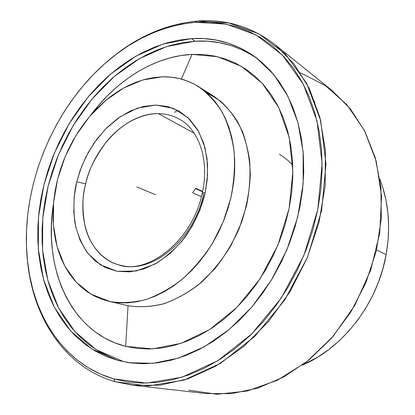 <?xml version="1.0" encoding="UTF-8"?>
<svg xmlns="http://www.w3.org/2000/svg" width="415" height="415" viewBox="0 0 415 415"><rect width="100%" height="100%" fill="white"/><g stroke="black" fill="none" stroke-linecap="round" stroke-linejoin="round"><path stroke-width="0.62" d="M205.181 192.752C203.345 192.607 202.37 192.726 202.266 193.105L203.615 194.142C194.817 238.065 154.193 272.582 123.276 265.901L118.405 264.786C89.91 256.88 76.51 219.628 85.64 183.892L76.759 181.78L80.318 169.932L85.941 156.787L94.21 142.812L105.581 128.961L120.168 116.755L137.375 108.154L155.781 105.021L173.335 108.341L188.042 117.72L198.655 131.498L204.963 147.501L207.531 163.806L207.298 179.109L205.181 192.752C202.198 205.731 196.108 221.154 185.173 237.017C176.894 247.501 166.861 256.501 155.06 264.023L136.162 271.005L117.212 271.322L100.513 264.9L87.7 253.181C81.35 243.501 77.091 233.334 74.913 222.679C73.139 206.924 73.756 193.291 76.759 181.78L85.64 183.892C94.319 145.888 127.047 112.916 158.457 113.637C138.439 113.492 118.633 126.642 106.572 141.598C94.968 157.321 87.99 171.421 85.64 183.892C82.196 195.652 82.03 209.876 85.142 226.569C89.002 242.713 100.254 259.406 118.405 264.786C147.211 275.55 192.83 240.793 202.266 193.115C202.37 192.726 203.345 192.607 205.181 192.752L199.957 210.032L192.129 226.372L182.071 241.022L170.264 253.326L157.28 262.768L143.715 268.998L130.17 271.851L117.212 271.322L105.337 267.556L94.968 260.817L86.424 251.474L79.955 239.958L75.706 226.735L73.766 212.298L74.135 197.146L76.759 181.78L81.532 166.685L88.296 152.331L96.84 139.17L106.909 127.628L118.202 118.109L130.383 110.971L143.05 106.525L155.781 105.021L168.106 106.614L179.534 111.37L189.588 119.224L197.789 129.978L203.724 143.268L207.059 158.603L207.573 175.343L205.181 192.752M179.213 119.064C172.899 115.562 165.984 113.757 158.457 113.637C165.86 113.72 172.78 115.531 179.213 119.064C198.5 129.07 209.866 159.718 202.266 193.115M110.188 301.601L90.978 294.162L76.137 282.107L64.75 265.963L57.125 246.66L53.41 225.148L53.608 202.37L57.592 179.254L65.15 156.668L75.971 135.456L89.676 116.428L105.784 100.363L123.727 87.975L142.833 79.939L162.322 76.822C175.275 76.474 187.29 79.711 198.354 86.522C207.635 93.147 215.629 101.779 222.331 112.418C228.115 124.101 232.058 137.209 234.164 151.74C235.098 166.846 233.967 182.382 230.771 198.354L223.223 221.797L212.158 243.823C203.22 257.497 193.1 269.428 181.796 279.617C170.062 288.591 158.011 295.267 145.634 299.64C133.329 302.634 121.512 303.287 110.188 301.601L128.048 305.751L110.188 301.601L118.809 302.794L127.753 302.851L136.945 301.741L146.282 299.443L155.667 295.957L164.988 291.299L174.139 285.499L183.005 278.6L191.481 270.668L199.454 261.792L206.815 252.061L213.481 241.592L219.348 230.517L224.354 218.959L228.432 207.075L231.529 195.003L233.614 182.901L234.672 170.918L234.698 159.194L233.702 147.87L231.72 137.075L228.79 126.928L224.961 117.528L220.292 108.969L214.866 101.327L208.745 94.662L202.022 89.017L194.78 84.432L187.103 80.92L179.078 78.482L170.788 77.123L162.322 76.822L153.757 77.558L145.172 79.296L136.644 81.999L128.245 85.625L120.034 90.117L112.081 95.429L104.435 101.509L97.157 108.284L90.294 115.707L83.897 123.706L77.999 132.219L72.651 141.178L67.884 150.515L63.728 160.169L60.217 170.062L57.374 180.126L55.226 190.288L53.794 200.471L53.094 210.602L53.141 220.609L53.94 230.403L55.496 239.912L57.815 249.052L60.896 257.746L64.719 265.911L69.274 273.459L74.539 280.317L80.484 286.407L87.072 291.646L94.257 295.973L101.981 299.308L110.188 301.601M108.797 301.295L128.048 305.751L125.672 346.343L128.048 305.751C139.279 307.437 150.961 306.846 163.111 303.977C175.317 299.765 187.186 293.312 198.712 284.623L214.711 268.894C224.422 256.683 232.592 243.221 239.227 228.509L246.531 205.716C249.591 190.169 250.613 175.026 249.607 160.289C247.449 146.096 243.486 133.277 237.712 121.823C231.031 111.37 223.088 102.863 213.875 96.306L205.783 91.985L220.521 101.11C229.381 109.28 236.69 119.437 242.459 131.576C247.153 144.695 249.773 159.007 250.323 174.523C249.591 190.423 246.692 206.348 241.618 222.295L231.295 245.011C222.673 259.214 212.698 271.669 201.363 282.382C189.515 291.833 177.241 298.888 164.548 303.547C151.9 306.747 139.736 307.479 128.048 305.751M194.215 133.22L158.457 113.637L194.215 133.22M192.046 54.386C154.007 56.175 116.159 80.603 90.18 115.837L98.604 105.286L107.355 95.813L116.667 87.119L126.482 79.291L136.737 72.392L147.361 66.499L158.291 61.69L169.439 58.022L180.722 55.569L192.046 54.386L203.314 54.526L214.42 56.025L225.252 58.93L235.694 63.246L245.628 68.994L254.924 76.147L263.468 84.691L271.13 94.568L277.801 105.711L283.367 118.021L287.73 131.389L290.806 145.675L292.518 160.714L292.824 176.334L291.693 192.337L289.115 208.522L285.115 224.665L279.731 240.56L273.034 255.988L265.118 270.741L256.091 284.623L246.079 297.462L235.232 309.097L223.695 319.394L211.64 328.255L199.216 335.585L186.594 341.343L173.932 345.498L161.373 348.045L149.063 349.005L137.121 348.418L125.672 346.343L114.82 342.847L104.647 338.018L95.232 331.943L86.642 324.727L78.917 316.469L72.111 307.282L66.244 297.264L61.337 286.526L57.405 275.176L54.453 263.318L52.477 251.044L51.47 238.464L51.424 225.672L52.321 212.755L53.488 203.775C42.911 267.032 69.844 332.399 125.672 346.343L152.544 348.89L181.163 343.319L209.881 329.396L236.825 307.515L260.086 278.792L277.946 245.026L289.115 208.522L292.881 171.82L289.208 137.407L278.667 107.402L262.296 83.389L241.442 66.353L217.548 56.71L192.046 54.386L181.376 79.063L192.046 54.386M110.457 357.056L99.367 351.583L89.126 344.766L79.805 336.715L71.453 327.554L64.107 317.397L57.799 306.369L52.539 294.577L48.342 282.143L45.214 269.179L43.139 255.796L42.112 242.095L42.117 228.177L43.139 214.145L45.152 200.092L48.135 186.107L52.051 172.282L56.876 158.706L62.577 145.458L69.118 132.629L76.459 120.303L84.556 108.554L93.37 97.478L102.847 87.145L112.937 77.647L123.577 69.061L134.709 61.467L146.262 54.951L158.162 49.593L170.316 45.468L182.647 42.646L195.045 41.204L166.825 46.516L139.616 58.541L114.421 76.36L92.068 99.014L73.216 125.517L58.416 154.883L48.135 186.107L42.745 218.16L42.569 249.96L47.834 280.322L58.634 307.992L74.913 331.611L96.353 349.767L122.326 361.076L117.985 360.433L91.969 349.072L70.519 330.828L54.261 307.084L43.492 279.274L38.284 248.756L38.517 216.796L43.969 184.576L54.324 153.182L69.196 123.644L88.12 96.975L110.551 74.166L135.814 56.196L163.1 44.047L191.393 38.637L203.791 38.595L216.033 40.053L228.006 43.051L239.574 47.616L250.603 53.768L260.962 61.503L270.507 70.789L279.098 81.589L286.599 93.821L292.886 107.392L297.835 122.171L301.347 138.003L303.344 154.722L303.754 172.111L302.545 189.961L299.713 208.029L295.267 226.071L289.265 243.833L281.78 261.071L272.92 277.547L262.809 293.037L251.604 307.328L239.471 320.256L226.58 331.663L213.123 341.431L199.288 349.471L185.251 355.738L171.198 360.194L157.295 362.855L143.704 363.742L130.554 362.912L117.985 360.433L106.095 356.397L94.988 350.898L84.738 344.045L75.416 335.958L67.064 326.75L59.724 316.541L53.426 305.45L48.181 293.602L44 281.105L40.893 268.074L38.839 254.623L37.838 240.85L37.874 226.865L38.922 212.76L40.961 198.635L43.969 184.576L47.922 170.674L52.778 157.02L58.51 143.704L65.077 130.798L72.449 118.394L80.583 106.577L89.427 95.429L98.936 85.028L109.057 75.457L119.733 66.805L130.896 59.153L142.485 52.581L154.411 47.165L166.602 42.989L178.964 40.12L191.393 38.637L195.045 41.204L207.407 41.194L219.618 42.672L231.56 45.686L243.102 50.257L254.105 56.404L257.928 59.008C238.692 45.712 217.73 39.773 195.045 41.204L191.393 38.637C214.897 37.091 236.498 43.435 256.195 57.675L273.708 74.498L287.875 96.264L297.903 122.409L303.137 152.061L303.121 184.073L297.685 217.081L286.962 249.576L271.41 280.052L251.775 307.131L229.028 329.66L204.268 346.8L178.632 358.062L153.197 363.301L128.92 362.684L117.985 360.433L131.088 362.98M386.137 254.727C390.857 227.493 388.782 202.318 379.896 179.207L382.666 187.129L385.919 199.812L387.932 213.071L388.653 226.756L388.056 240.7L386.137 254.727L376.555 249.872L386.137 254.727L382.9 268.666L378.387 282.34L372.649 295.568L365.755 308.189L357.803 320.038L348.896 330.973L339.159 340.865L328.721 349.612L317.724 357.113L302.317 365.127C342.878 348.144 377.593 303.531 386.137 254.727M114.877 381.655L113.767 378.911C59.423 363.192 28.319 307.256 26.493 247.008C24.008 181.355 53.504 110.655 101.919 66.239C129.869 40.478 160.937 25.834 195.123 22.306L197.021 21.098C166.13 24.169 137.583 36.494 111.386 58.074C137.583 36.494 166.13 24.169 197.021 21.098C225.47 18.711 251.532 26.591 275.202 44.747L294.033 63.905L309.217 88.338L319.903 117.455L325.386 150.323L325.168 185.713L319.047 222.144L307.173 258.006L290.033 291.672L268.443 321.651L243.444 346.696L216.225 365.921L188.011 378.802L159.962 385.198L133.106 385.291L114.877 381.655C63.386 366.637 32.292 315.836 27.343 259.463C32.292 315.836 63.386 366.637 114.877 381.655L148.134 385.992L184.006 380.104L220.401 363.436L254.826 336.316L284.664 300.097L307.525 257.15L321.615 210.618L325.998 163.992L320.707 120.63L306.649 83.306L285.359 53.992L258.716 33.76L228.665 22.903L197.021 21.098L195.123 22.306L226.362 24.127L256.003 34.902L282.247 54.936L303.189 83.934L316.987 120.817L322.144 163.65L317.771 209.684L303.842 255.624L281.282 298.037L251.853 333.831L217.901 360.666L182.003 377.204L146.599 383.112L113.767 378.911L114.877 381.655M314.388 101.468L315.016 101.945M300.408 72.786L325.184 85.459L346.924 104.756L364.329 130.258L376.192 161.087L381.541 195.901L379.761 232.934L370.72 270.108L354.841 305.274L333.069 336.389L306.752 361.756L277.516 380.187L247.05 391.049L216.957 394.25L188.638 390.167M133.106 385.291L206.042 393.539L231.44 393.638L257.674 388.15L283.787 376.945L308.729 360.179L331.414 338.298L350.805 312.07L365.989 282.548L376.291 250.987L381.292 218.762L380.892 187.248L375.264 157.721L364.858 131.28L350.307 108.772L332.368 90.792L275.202 44.747M177.413 110.203L174.622 112.429M113.767 378.911L127.701 381.93L142.319 383.123L157.477 382.391L173.019 379.673L188.768 374.916L204.533 368.115L220.111 359.281L235.284 348.476L249.835 335.787L263.551 321.35L276.219 305.336L287.647 287.948L297.648 269.418L306.083 250.006L312.817 230.003L317.771 209.684L320.878 189.354L322.128 169.294L321.532 149.779L319.135 131.062L315.021 113.378L309.294 96.928L302.073 81.874L293.504 68.361L283.736 56.492L272.925 46.345L261.237 37.952L248.839 31.343L235.876 26.508L222.507 23.422L208.88 22.037L195.123 22.306L181.36 24.153L167.707 27.509L154.276 32.287L141.162 38.403L128.442 45.764L116.21 54.292L104.528 63.884L93.463 74.456L83.078 85.915L73.424 98.173L64.548 111.147L56.497 124.744L49.318 138.875L43.051 153.451L37.724 168.391L33.376 183.601L30.046 198.993L27.758 214.472L26.55 229.941L26.436 245.307L27.442 260.454L29.595 275.28L32.904 289.675L37.381 303.515L43.035 316.687L49.852 329.048L57.83 340.482L66.939 350.846L77.143 360.007L88.395 367.825L100.632 374.169L113.767 378.911M279.44 154.219L286.423 159.132L292.751 165.149M202.551 191.787L195.59 188.612L202.551 191.787M201.42 196.663L192.633 192.742L201.42 196.663M195.813 188.322L192.633 192.742L195.813 188.322L202.624 191.429L195.813 188.322M155.76 194.827L136.789 186.911M198.354 86.522L213.875 96.306"/></g></svg>
